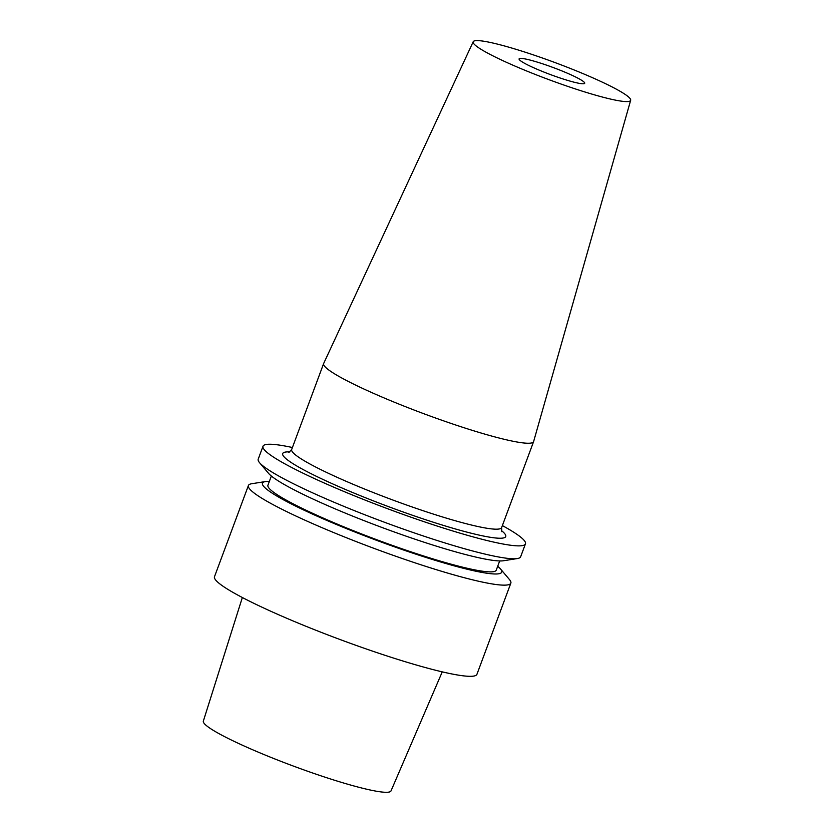 <?xml version="1.0" encoding="UTF-8"?>
<svg xmlns="http://www.w3.org/2000/svg" width="834" height="834" viewBox="0 0 834 834"><rect width="100%" height="100%" fill="white"/><g stroke="black" fill="none" stroke-linecap="round" stroke-linejoin="round"><path stroke-width="1.25" d="M531.956 66.97A34.997 3.784 20.4 0 0 565.859 79.855A34.997 3.784 20.4 0 0 584.707 83.285A34.997 3.784 20.4 0 0 571.843 75.206A34.997 3.784 20.4 0 0 537.951 62.321A34.997 3.784 20.4 0 0 519.092 58.891A34.997 3.784 20.4 0 0 531.956 66.97M502.37 525.597A139.997 15.116 -159.6 0 1 525.451 543.862A139.997 15.116 -159.6 0 1 450.037 530.132A139.997 15.116 -159.6 0 1 314.46 478.591A139.997 15.116 -159.6 0 1 263.012 446.253A139.997 15.116 -159.6 0 1 292.411 447.514M263.012 446.253L258.206 459.169A139.997 15.116 20.4 0 0 259.562 462.703A139.997 15.116 20.4 0 0 309.664 491.497A139.997 15.116 20.4 0 0 517.309 558.561A139.997 15.116 20.4 0 0 520.645 556.768L525.451 543.862M630.66 100.299L533.624 441.54A111.996 12.093 -159.6 0 1 533.593 441.634A111.996 12.093 -159.6 0 1 473.264 430.657A111.996 12.093 -159.6 0 1 364.802 389.426A111.996 12.093 -159.6 0 1 323.634 363.561A111.996 12.093 -159.6 0 1 323.675 363.468L473.201 41.731A84.005 9.07 -159.6 0 1 518.717 50.144A84.005 9.07 -159.6 0 1 599.761 80.971A84.005 9.07 -159.6 0 1 630.66 100.299A84.005 9.07 -159.6 0 1 585.697 92.23A84.005 9.07 -159.6 0 1 504.038 61.205A84.005 9.07 -159.6 0 1 473.201 41.731M259.562 462.703L268.558 473.368A127.623 13.782 20.4 0 0 314.241 499.618A127.623 13.782 20.4 0 0 503.527 560.75L517.309 558.561M271.352 476.026L267.943 485.211A121.795 13.156 20.4 0 0 312.708 513.348A121.795 13.156 20.4 0 0 430.657 558.186A121.795 13.156 20.4 0 0 496.261 570.122L499.681 560.938M269.372 481.354A127.623 13.782 20.4 0 0 265.525 481.552A127.623 13.782 20.4 0 0 309.383 512.66A127.623 13.782 20.4 0 0 442.99 562.669A127.623 13.782 20.4 0 0 500.483 568.934A127.623 13.782 20.4 0 0 497.7 566.265M265.525 481.552L251.743 483.73A139.997 15.116 20.4 0 0 248.407 485.524A139.997 15.116 20.4 0 0 299.854 517.862A139.997 15.116 20.4 0 0 435.431 569.403A139.997 15.116 20.4 0 0 510.846 583.133A139.997 15.116 20.4 0 0 509.491 579.588L500.483 568.934M442.249 671.86L391.01 790.913A100.111 10.811 -159.6 0 1 336.873 780.968A100.111 10.811 -159.6 0 1 240.161 744.189A100.111 10.811 -159.6 0 1 203.34 721.118L242.35 597.519M510.846 583.133L476.933 674.31A139.997 15.116 -159.6 0 1 401.529 660.58A139.997 15.116 -159.6 0 1 265.952 609.039A139.997 15.116 -159.6 0 1 214.494 576.711L248.407 485.524M323.634 363.561L291.681 449.495A111.996 12.093 20.4 0 0 332.839 475.359A111.996 12.093 20.4 0 0 441.301 516.59A111.996 12.093 20.4 0 0 501.63 527.578L501.807 531.665M501.39 530.549A119.001 12.854 -159.6 0 1 457.345 529.517A119.001 12.854 -159.6 0 1 326.428 481.062A119.001 12.854 -159.6 0 1 289.919 451.903M533.593 441.634L501.63 527.578M291.681 449.495L288.866 452.476"/></g></svg>
